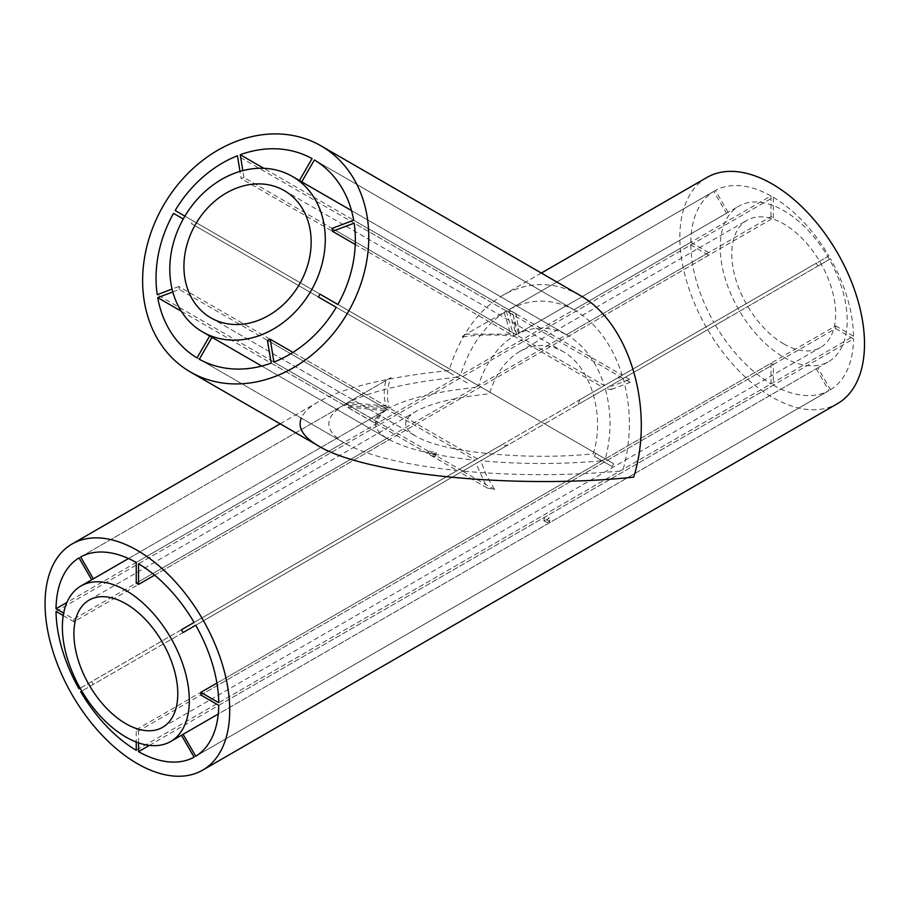 <?xml version="1.0" encoding="UTF-8"?>
<svg xmlns="http://www.w3.org/2000/svg" width="910" height="910" viewBox="0 0 910 910"><rect width="100%" height="100%" fill="white"/><g stroke="black" fill="none" stroke-linecap="round" stroke-linejoin="round"><path stroke-width="0.68" stroke-dasharray="4.55 3.41" d="M783.715 343.878A73.448 42.406 -120 0 0 820.433 347.518A73.448 42.406 -120 0 0 820.433 262.706A73.448 42.406 -120 0 0 746.985 220.3A73.448 42.406 -120 0 0 735.724 279.154A73.448 42.406 -120 0 0 783.715 343.878M593.274 453.817C605.355 415.46 590.852 366.662 562.858 351.442C548.514 343.536 534.17 343.536 519.826 351.442C505.676 359.996 495.529 374.124 489.398 393.848C455.239 397.386 430.76 403.244 415.95 411.411C402.265 419.692 402.265 427.973 415.95 436.254L415.95 436.254C442.305 452.418 526.833 460.79 593.274 453.817M136.238 729.672L771.009 363.192A89.772 51.825 -120 0 0 772.169 363.863A89.772 51.825 -120 0 0 773.318 364.523L138.536 731.003A89.772 51.825 60 0 1 137.387 730.355A89.772 51.825 60 0 1 136.238 729.672L136.238 742.025M783.715 357.198A89.772 51.825 -120 0 0 828.601 361.645A89.772 51.825 -120 0 0 828.601 257.985A89.772 51.825 -120 0 0 738.829 206.161A89.772 51.825 -120 0 0 725.065 278.096A89.772 51.825 -120 0 0 783.715 357.198M200.86 695.035L835.63 328.544A89.772 51.825 -120 0 0 835.63 325.882L605.286 458.867C611.6 435.515 611.6 412.162 605.286 388.798L611.372 389.469L611.486 386.306L609.905 386.136L817.862 266.073A89.772 51.825 -120 0 0 816.236 263.24L604.331 385.578C596.937 362.851 585.096 346.335 568.784 336.04L773.318 217.945A89.772 51.825 -120 0 0 771.009 216.614L566.475 334.709C549.72 325.905 532.964 325.905 516.209 334.709L243.948 177.518A89.772 73.3 -60 0 0 241.161 178.576L240.001 171.421M507.894 445.024L462.894 471.005L461.688 467.933L499.624 446.036L507.894 445.024L480.662 460.756C521.111 464.396 561.561 464.396 602.022 460.756L216.91 683.091M462.894 471.005L480.662 460.756L486.702 476.089L494.642 489.625L487.168 487.976L476.044 463.417L195.73 625.25L476.044 463.417M154.598 575.165L389.264 439.678C407.1 449.096 435.708 455.933 475.088 460.198L181.454 629.731M136.238 562.437L343.764 442.624C323.823 430.1 323.823 417.576 343.764 405.041L386.955 409.318C371.724 418.998 371.724 428.667 386.955 438.347L136.238 583.105M172.809 291.917L179.327 289.448L386.955 409.318L128.515 558.535M384.657 410.66L346.733 406.895L346.073 403.71L389.264 407.987C381.836 412.548 378.003 417.269 377.775 422.16L373.566 422.388C374.772 418.35 378.469 414.437 384.657 410.66L91.694 579.795A89.772 51.825 60 0 1 92.501 579.306M179.327 289.448A89.772 73.3 -60 0 1 178.849 286.502L385.999 406.11C383.622 397.09 383.633 388.536 386.022 380.448L391.027 377.559C387 386.977 386.42 397.124 389.264 407.987C407.1 398.569 435.708 391.732 475.088 387.467L73.915 619.084L63.654 613.147M504.129 312.255L510.635 334.152L466.182 334.163L506.313 311.004L461.177 337.053C477.5 334.732 495.074 334.391 513.9 336.04C497.588 346.335 485.735 362.851 478.353 385.59L708.697 252.593A89.772 51.825 -120 0 0 708.697 255.255L73.915 621.746A89.772 51.825 60 0 1 73.915 619.084M506.188 311.072L513.9 336.04L726.476 213.304A89.772 51.825 -120 0 1 727.283 212.826L738.829 206.161M771.009 216.614L771.009 195.957L573.88 309.764C552.188 298.252 530.485 298.252 508.792 309.764L516.209 334.709L728.102 212.36A89.772 51.825 -120 0 0 727.283 212.826M436.288 452.748L435.503 456.16L430.237 455.114L427.382 450.791L436.288 452.748L432.944 454.01L427.382 450.791M546.671 520.338L549.242 517.949L544.248 518.268L543.839 520.702L546.671 520.338L547.024 522.545L549.811 521.487L549.242 517.949M728.102 317.897L81.786 691.043L728.102 317.897A89.772 51.825 -120 0 1 726.476 315.065L80.148 688.21M93.321 684.377A89.772 51.825 60 0 1 91.694 681.556M195.73 756.233L830.511 389.742L817.862 367.833A89.772 51.825 -120 0 1 817.055 368.311A89.772 51.825 -120 0 1 816.236 368.766L181.454 735.269A89.772 51.825 60 0 0 182.273 734.802M817.862 367.833L218.263 713.997M499.624 446.036L461.688 467.933M602.022 460.756L605.286 458.867M835.63 325.882L853.523 336.211L218.741 702.691M835.63 328.544L853.523 338.873L218.741 705.364M816.236 368.766L828.885 390.686L194.103 757.165M726.476 315.065L79.045 688.859M56.033 611.418L690.804 244.926L708.697 255.255M63.222 615.569L73.915 621.746M478.353 385.59L475.088 387.467M708.697 252.593L690.804 242.265L66.908 602.465M345.823 403.858L79.045 557.887M466.182 334.163L461.177 337.053M181.283 311.231L343.764 405.041L80.671 556.943M343.764 442.624L197.015 357.903M386.955 438.347L209.664 335.995M773.318 217.945L773.318 197.288L576.189 311.095L314.382 159.944M568.784 336.04L351.499 210.585M149.422 745.381L773.318 385.18L773.318 364.523M138.536 742.867L138.536 731.003M771.009 363.192L771.009 383.849L136.238 750.329M773.318 197.288A115.069 66.441 -120 0 1 828.885 255.938L622.224 375.25L353.671 220.209M332.07 228.399L604.331 385.578L622.224 375.25C612.714 345.732 597.381 324.347 576.189 311.095M178.849 286.502L172.07 289.073M449.369 372.622L467.262 382.951A89.772 73.3 -60 0 1 468.889 380.13L451.007 369.79A115.069 93.957 -60 0 0 449.369 372.622L191.418 223.689A89.772 73.3 -60 0 1 193.045 220.868L184.889 216.148M243.948 177.518L242.833 170.636M566.475 334.709L299.424 180.521A89.772 73.3 -60 0 1 300.584 181.181M579.59 295.136C554.088 281.088 528.596 281.088 503.093 295.136C477.932 310.333 459.914 335.46 449.005 370.529C388.274 376.82 344.742 387.228 318.432 401.754C309.389 406.998 303.667 412.446 301.267 418.088M706.877 177.484A130.574 75.394 -120 0 0 686.868 282.123A130.574 75.394 -120 0 0 772.169 397.181A130.574 75.394 -120 0 0 837.462 403.653M715.453 325.2A115.069 66.441 -120 0 0 771.009 383.849M773.318 385.18A115.069 66.441 -120 0 0 828.885 390.686M830.511 389.742A115.069 66.441 -120 0 0 853.523 338.873M853.523 336.211A115.069 66.441 -120 0 0 830.511 258.77L578.043 404.529L579.784 399.752L602.022 386.921L355.264 244.449M817.862 266.073L830.511 258.77M828.885 255.938L816.236 263.24M771.009 195.957A115.069 66.441 -120 0 0 715.453 190.452L508.792 309.764L263.786 168.316M728.102 212.36L715.453 190.452M690.804 242.265A115.069 66.441 -120 0 1 713.827 191.396L726.476 213.304M690.804 244.926A115.069 66.441 -120 0 0 713.827 322.367M611.372 389.469L630.141 382.348L629.663 379.413L611.486 386.306M510.635 334.152L241.161 178.576M506.313 311.004L237.453 155.769M609.905 386.136L623.418 378.333M629.663 379.413L625.602 377.07M630.141 382.348L623.475 378.503M595.834 453.408A89.772 73.3 -60 0 1 594.196 456.24L612.089 466.568A115.069 93.957 -60 0 0 613.715 463.736L319.99 294.146M613.715 463.736L337.872 304.475M612.089 466.568L594.196 456.24M462.587 470.982L273.944 362.066M477.397 458.867L292.952 352.375M547.024 522.545L543.839 520.702M549.811 521.487L544.248 518.268M267.449 340.329L475.088 460.198L457.195 470.527L271.157 363.124M389.264 439.678L261.739 366.048M468.889 380.13L193.045 220.868M467.262 382.951L191.418 223.689M573.88 309.764L312.073 158.613M457.195 377.138C406.053 382.621 369.016 391.482 346.073 403.71L157.248 294.692M391.027 377.559L346.027 403.539M385.999 406.11L348.086 402.345L345.902 403.608M386.022 380.448L348.086 402.345M713.827 191.396L506.733 310.958L512.011 311.482L518.507 333.367M623.179 469.196C631.438 438.961 631.438 408.715 623.179 378.469L578.043 404.529M194.103 622.429L457.195 470.527C406.053 465.044 369.016 456.183 346.073 443.955L138.536 563.779M602.022 386.921L617.731 377.843L622.997 378.367L354.149 223.143M617.731 377.843L579.784 399.752M346.073 443.955L199.324 359.234M619.915 471.084C567.533 475.85 515.151 475.85 462.769 471.084L462.519 471.221M519.178 333.014L516.061 313.825L513.274 314.883L506.483 311.095C485.303 324.347 469.958 345.732 460.46 375.25M451.007 369.79L175.164 210.529M513.274 314.883L516.493 334.698M516.061 313.825L512.011 311.482M373.566 422.388L346.733 406.895M377.775 422.16L345.948 403.79M432.944 454.01L433.422 456.957L430.237 455.114M433.422 456.957L435.503 456.16M210.813 317.817L415.95 436.254L210.813 317.817M487.168 487.976L460.335 472.483M494.642 489.625L462.815 471.255M162.571 727.329L820.433 347.518M89.123 600.111L415.95 411.411M519.826 351.442L746.985 220.3M817.055 368.311L828.601 361.645M280.189 423.832L318.432 401.754M503.093 295.136L541.336 273.057M284.261 190.6L562.858 351.442"/><path stroke-width="1.36" d="M125.842 723.689A73.448 42.406 -120 0 0 162.571 727.329A73.448 42.406 -120 0 0 162.571 642.517A73.448 42.406 -120 0 0 89.123 600.111A73.448 42.406 -120 0 0 77.862 658.965A73.448 42.406 -120 0 0 125.842 723.689M125.842 737.02A89.772 51.825 -120 0 0 170.727 741.468A89.772 51.825 -120 0 0 170.727 637.808A89.772 51.825 -120 0 0 80.956 585.972A89.772 51.825 -120 0 0 67.203 657.907A89.772 51.825 -120 0 0 125.842 737.02M216.91 683.091L200.86 692.362A89.772 51.825 60 0 1 200.86 695.035L218.741 705.364A115.069 66.441 -120 0 1 195.73 756.233L183.081 734.313A89.772 51.825 60 0 1 182.273 734.802L170.727 741.468M195.73 625.25L183.081 632.552L195.73 625.25A115.069 66.441 -120 0 1 218.741 702.691L200.86 692.362M154.598 575.165L138.536 584.436L138.536 563.779A115.069 66.441 -120 0 1 194.103 622.429L181.454 629.731A89.772 51.825 60 0 1 183.081 632.552M128.515 558.535L93.321 578.851L80.671 556.943A115.069 66.441 -120 0 1 136.238 562.437L136.238 583.105A89.772 51.825 60 0 1 138.536 584.436M80.956 585.972L92.501 579.306A89.772 51.825 60 0 1 93.321 578.851M218.263 713.997L183.081 734.313M181.454 735.269L194.103 757.165A115.069 66.441 -120 0 1 138.536 751.671L138.536 742.867M80.671 691.68L81.786 691.043L80.671 691.68A115.069 66.441 -120 0 0 136.238 750.329L136.238 742.025M80.148 688.21L79.045 688.859A115.069 66.441 -120 0 1 56.033 611.418L63.222 615.569M66.908 602.465L56.033 608.744L63.654 613.147M56.033 608.744A115.069 66.441 -120 0 1 79.045 557.887L91.682 579.784M209.664 335.995L197.015 357.903A115.069 93.957 -60 0 1 157.737 297.638L172.809 291.917M351.499 210.585L301.733 181.852L314.382 159.944A115.069 93.957 -60 0 1 353.671 220.209L332.07 228.399A89.772 73.3 -60 0 1 332.548 231.333L354.149 223.143A115.069 93.957 -60 0 1 337.872 304.475L319.99 294.146A89.772 73.3 -60 0 1 318.352 296.978L336.245 307.307L318.352 296.978M149.422 745.381L138.536 751.671M172.07 289.073L157.248 294.692A115.069 93.957 -60 0 1 173.526 213.361L183.263 218.98L173.526 213.361M184.889 216.148L175.164 210.529A115.069 93.957 -60 0 1 237.453 155.769L240.001 171.421M242.833 170.636L240.24 154.723A115.069 93.957 -60 0 1 312.073 158.613L299.435 180.51M301.733 181.852A89.772 73.3 -60 0 0 300.584 181.181L292.428 176.46A89.772 73.3 -60 0 0 184.059 217.558A89.772 73.3 -60 0 0 202.657 331.957A89.772 73.3 -60 0 0 311.015 290.859A89.772 73.3 -60 0 0 292.428 176.46M209.664 335.983A89.772 73.3 -60 0 0 210.813 336.666A89.772 73.3 -60 0 0 211.973 337.314L199.324 359.234A115.069 93.957 -60 0 0 271.157 363.124L267.449 340.329A89.772 73.3 -60 0 0 270.236 339.271L273.944 362.066A115.069 93.957 -60 0 0 336.245 307.307M210.813 336.666L202.657 331.957L210.813 336.666M320.991 145.839L579.59 295.136C629.367 322.197 655.143 408.954 633.667 477.147C515.549 489.546 365.285 474.656 318.432 445.911L190.417 371.997A130.574 106.618 -60 0 0 348.029 312.232A130.574 106.618 -60 0 0 320.991 145.839A130.574 106.618 -60 0 0 163.368 205.614A130.574 106.618 -60 0 0 190.417 371.997A130.574 106.618 -60 0 0 190.417 372.008L318.432 445.911C303.155 436.971 297.433 427.7 301.267 418.088M137.387 763.672A130.574 75.394 -120 0 0 202.68 770.133A130.574 75.394 -120 0 0 202.68 619.357A130.574 75.394 -120 0 0 72.095 543.975A130.574 75.394 -120 0 0 52.086 648.603A130.574 75.394 -120 0 0 137.387 763.672M202.68 770.133L837.462 403.653A130.574 75.394 -120 0 0 837.462 252.878A130.574 75.394 -120 0 0 706.877 177.484L541.336 273.057M292.952 352.375L270.236 339.271M210.813 317.817A73.448 59.969 -60 0 0 299.481 284.193A73.448 59.969 -60 0 0 284.261 190.6A73.448 59.969 -60 0 0 195.605 224.224A73.448 59.969 -60 0 0 210.813 317.817L210.813 317.817M261.739 366.048L211.973 337.314M355.264 244.449L332.548 231.333M263.786 168.316L240.24 154.723M181.283 311.231L157.737 297.638M72.095 543.975L280.189 423.832"/></g></svg>
